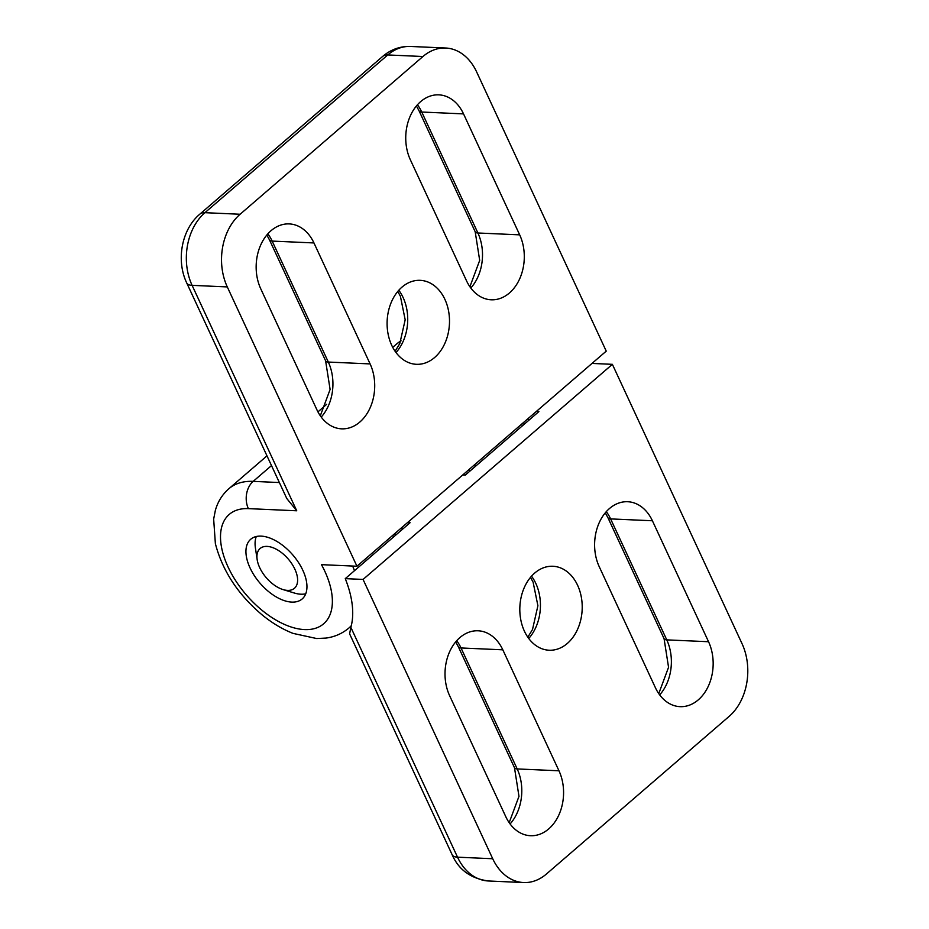 <?xml version="1.0" encoding="UTF-8"?>
<svg xmlns="http://www.w3.org/2000/svg" width="929" height="929" viewBox="0 0 929 929"><rect width="100%" height="100%" fill="white"/><g stroke="black" fill="none" stroke-linecap="round" stroke-linejoin="round"><path stroke-width="1.39" d="M259.679 567.607A26.267 14.423 -130.8 0 0 283.031 589.578A26.267 14.423 -130.8 0 0 297.025 575.318A26.267 14.423 -130.8 0 0 273.312 547.843A26.267 14.423 -130.8 0 0 257.159 559.595A26.267 14.423 -130.8 0 0 259.679 567.607M283.031 589.578L294.214 592.992A39.401 21.634 -130.8 0 0 305.722 593.805M256.288 536.521A39.401 21.634 -130.8 0 0 255.417 548.029L257.159 559.595M536.323 411.466L538.89 411.582L465.348 475.033L462.781 474.916M612.374 364.331L742.027 643.646A52.535 38.983 -87.4 0 1 729.207 716.317L546.38 874.05A52.535 38.983 -87.4 0 1 523.619 882.55A52.535 38.983 -87.4 0 1 492.718 858.744L363.065 579.429L612.374 364.331L592.005 363.425M505.782 816.684L449.636 695.716A42.026 31.18 -87.4 0 1 449.45 652.146A42.026 31.18 -87.4 0 1 478.098 630.791A42.026 31.18 -87.4 0 1 502.821 649.824L558.968 770.791A42.026 31.18 -87.4 0 1 559.142 814.35A42.026 31.18 -87.4 0 1 530.505 835.717A42.026 31.18 -87.4 0 1 505.782 816.684M655.363 687.623L599.217 566.655A42.026 31.18 -87.4 0 1 599.042 523.097A42.026 31.18 -87.4 0 1 627.679 501.73A42.026 31.18 -87.4 0 1 652.402 520.763L708.548 641.73A42.026 31.18 -87.4 0 1 708.722 685.3A42.026 31.18 -87.4 0 1 680.086 706.655A42.026 31.18 -87.4 0 1 655.363 687.623M567.352 643.425A42.026 31.18 -87.4 0 1 549.144 650.23A42.026 31.18 -87.4 0 1 519.868 606.858A42.026 31.18 -87.4 0 1 552.883 566.26A42.026 31.18 -87.4 0 1 581.287 596.941A42.026 31.18 -87.4 0 1 567.352 643.425M407.517 522.597L410.084 522.713L345.263 578.639A98.497 54.091 49.2 0 1 350.848 627.342L349.618 633.88L452.133 854.715C458.694 869.811 470.794 878.567 488.433 880.982A52.535 38.983 -87.4 0 1 457.532 857.177L350.848 627.342M345.263 578.639L363.065 579.429M528.287 418.398A89.962 49.411 49.2 0 1 528.926 420.175M468.866 469.668A89.962 49.411 49.2 0 1 469.517 471.433M401.723 527.591A89.962 49.411 49.2 0 1 402.373 529.367M356.945 566.237L227.291 286.922A52.535 38.983 -87.4 0 1 240.112 214.251L422.939 56.518A52.535 38.983 -87.4 0 1 445.688 48.018A52.535 38.983 -87.4 0 1 476.589 71.823L606.242 351.139L356.945 566.237L321.469 564.658A72.23 39.668 49.2 0 1 307.963 629.583A72.23 39.668 49.2 0 1 229.115 569.152A72.23 39.668 49.2 0 1 248.368 508.627L296.746 510.787L286.782 498.513L186.694 282.892A19.695 7.571 155.1 0 0 192.106 285.354A52.535 38.983 -87.4 0 1 204.926 212.683L387.753 54.95A52.535 38.983 -87.4 0 1 410.502 46.45L445.688 48.018M463.536 113.895L519.683 234.851A42.026 31.18 -87.4 0 1 519.857 278.421A42.026 31.18 -87.4 0 1 491.22 299.788A42.026 31.18 -87.4 0 1 466.497 280.744L410.351 159.776A42.026 31.18 -87.4 0 1 410.177 116.218A42.026 31.18 -87.4 0 1 438.813 94.851A42.026 31.18 -87.4 0 1 463.536 113.895L421.754 112.026L477.901 232.993L519.683 234.851M313.956 242.945L370.102 363.913A42.026 31.18 -87.4 0 1 370.276 407.471A42.026 31.18 -87.4 0 1 341.64 428.838A42.026 31.18 -87.4 0 1 316.917 409.805L260.77 288.838A42.026 31.18 -87.4 0 1 260.584 245.279A42.026 31.18 -87.4 0 1 289.233 223.912A42.026 31.18 -87.4 0 1 313.956 242.945L272.162 241.087L328.32 362.055L370.102 363.913M401.967 287.142A42.026 31.18 -87.4 0 1 420.175 280.337A42.026 31.18 -87.4 0 1 449.45 323.722A42.026 31.18 -87.4 0 1 416.424 364.307A42.026 31.18 -87.4 0 1 388.02 333.627A42.026 31.18 -87.4 0 1 401.967 287.142M291.752 602.097A39.401 21.634 49.2 0 1 254.43 575.771A39.401 21.634 49.2 0 1 250.702 539.273A39.401 21.634 49.2 0 1 292.821 554.973A39.401 21.634 49.2 0 1 302.18 598.938A39.401 21.634 49.2 0 1 291.752 602.097M531.516 576.166A42.026 31.18 -87.4 0 1 535.824 583.435A42.026 31.18 -87.4 0 1 528.74 638.455M606.3 511.635A42.026 31.18 -87.4 0 1 610.62 518.905L666.767 639.872A42.026 31.18 -87.4 0 1 659.671 694.892M652.402 520.763L610.62 518.905A9.847 3.786 -24.9 0 1 607.914 517.674L664.061 638.641A9.847 3.786 -24.9 0 0 666.767 639.872L708.548 641.73M456.72 640.696A42.026 31.18 -87.4 0 1 461.028 647.966L517.186 768.933A42.026 31.18 -87.4 0 1 510.091 823.953M502.821 649.824L461.028 647.966A9.847 3.786 -24.9 0 1 458.334 646.735L514.48 767.702A9.847 3.786 -24.9 0 0 517.186 768.933L558.968 770.791M452.133 854.715A19.695 7.571 155.1 0 0 457.532 857.177L492.718 858.744M398.796 290.254A42.026 31.18 -87.4 0 1 403.105 297.524A42.026 31.18 -87.4 0 1 396.021 352.544M267.854 233.818A42.026 31.18 -87.4 0 1 272.162 241.087A9.847 3.786 -24.9 0 1 269.468 239.856L266.832 235.014M269.468 239.856L325.614 360.824A9.847 3.786 155.1 0 0 328.32 362.055A42.026 31.18 -87.4 0 1 321.225 417.075M417.435 104.756A42.026 31.18 -87.4 0 1 421.754 112.026A9.847 3.786 155.1 0 1 419.049 110.795L416.413 105.952M469.888 286.736L479.689 260.41L475.195 231.762A9.847 3.786 155.1 0 0 477.901 232.993A42.026 31.18 -87.4 0 1 470.806 288.013M240.112 214.251L204.926 212.683A19.695 10.823 -130.8 0 0 199.712 214.262L382.539 56.53A19.695 10.823 -130.8 0 1 387.753 54.95L422.939 56.518M296.746 510.787L192.106 285.354L227.291 286.922M392.862 535.243A91.936 50.491 49.2 0 1 393.524 536.997M352.648 566.04A91.936 50.491 49.2 0 1 354.46 570.696M351.278 625.716A91.936 50.491 49.2 0 1 348.967 627.958C342.371 633.52 334.73 636.888 326.044 638.072L316.65 638.537L293.018 633.381C282.335 629.177 272.023 622.999 262.083 614.847C238.056 594.548 222.484 570.824 215.377 543.674L213.658 519.079L215.377 510.311C217.792 501.73 222.286 494.542 228.848 488.747A91.936 50.491 49.2 0 1 253.176 481.373L271.5 465.568M248.368 508.627A19.695 14.62 -87.4 0 1 253.176 481.373L279.374 482.546M474.719 464.616A91.936 50.491 49.2 0 1 475.381 466.381M521.668 424.112A91.936 50.491 49.2 0 1 522.33 425.865M392.735 347.341L396.718 343.916A91.936 50.491 49.2 0 1 401.003 340.862M523.619 882.55L488.433 880.982M470.271 286.225L469.668 286.399M527.823 637.178L532.514 629.49L537.903 605.72L533.118 582.204L530.482 577.362M458.334 646.735L455.698 641.893M514.48 767.702L518.974 796.35L509.173 822.664M607.914 517.674L605.278 512.831M664.061 638.641L668.555 667.289L658.754 693.603M317.939 411.872L326.602 404.394M394.871 533.513L395.51 535.278M266.983 455.849L228.848 488.747M351.197 626.03L348.967 627.958M325.614 360.824L330.109 389.472L320.308 415.786M199.712 214.262C181.434 229.649 176.045 260.608 186.694 282.892M475.195 231.762L419.049 110.795M395.104 351.255L399.795 343.579L405.183 319.797L400.411 296.293L397.763 291.451M523.677 422.37L524.316 424.147M396.718 343.916L401.049 340.757M382.539 56.53C390.714 49.527 400.039 46.171 410.502 46.45"/></g></svg>
